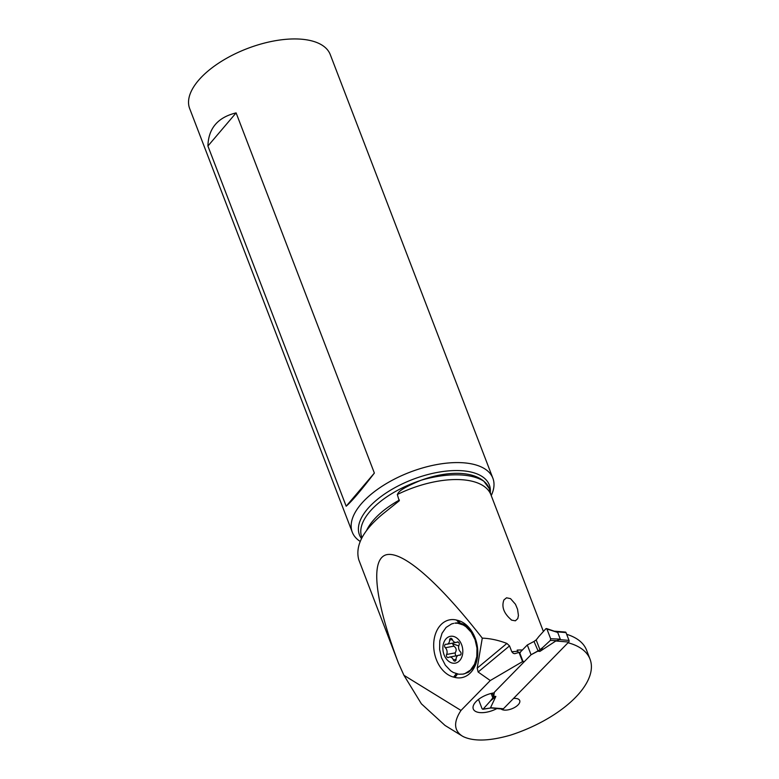 <?xml version="1.0" encoding="UTF-8"?>
<svg xmlns="http://www.w3.org/2000/svg" width="779" height="779" viewBox="0 0 779 779"><rect width="100%" height="100%" fill="white"/><g stroke="black" fill="none" stroke-linecap="round" stroke-linejoin="round"><path stroke-width="1.17" d="M537.763 651.225L531.054 654.759L539.964 649.783L537.763 651.225L539.915 651.4L555.816 640.99L568.728 642.052A1.188 0.75 94.7 0 0 569.001 640.406L566.002 632.587A1.188 0.75 94.7 0 0 565.447 632.071L554.862 631.204M568.728 642.052L503.429 708.754A1.188 0.75 94.7 0 1 502.961 708.958L491.666 708.033M545.865 628.731L538.571 636.862L545.865 628.731L546.926 629.013L545.865 628.731L546.926 629.013L550.656 638.741L560.276 639.131L557.725 632.46L555.31 631.341M557.598 632.324L546.517 628.536M556.829 640.698L560.267 639.257L556.712 640.689A11.86 4.382 -123.2 0 1 556.781 640.708M550.656 638.741L550.354 640.416L550.656 638.741L546.926 629.013L557.725 632.46M539.915 651.4L541.415 650.251L542.681 647.563L550.354 640.416L542.681 647.563A49.213 31.092 94.7 0 0 539.964 649.783A49.213 31.092 94.7 0 1 542.681 647.563M555.816 640.99L556.634 640.737M534.394 641.244L536.166 639.89L534.005 641.448L538.143 651.02M538.571 636.862A49.213 31.092 94.7 0 1 536.166 639.89A49.213 31.092 94.7 0 0 538.571 636.862M527.305 644.983L534.005 641.448L527.305 644.983L520.021 652.422L527.305 644.983L531.054 654.759L494.392 692.21L493.652 696.475L494.392 692.21L531.054 654.759M482.094 708.783L483.155 709.065L482.094 708.783L478.501 699.406L482.094 708.783L483.155 709.065L490.449 700.934L495.853 696.426L490.527 707.702L490.974 707.945A11.86 9.397 25.3 0 0 490.848 707.975L490.877 707.926M490.449 700.934A49.213 31.092 94.7 0 1 492.864 697.916A49.213 31.092 94.7 0 0 490.449 700.934L483.155 709.065L490.974 707.945M491.004 707.945L491.539 708.023M490.848 707.975L482.805 709.289M491.15 693.466L492.864 697.916L493.652 696.475L492.386 693.174M524.072 661.887A2.96 1.392 159 0 0 522.972 661.361L490.273 680.534L460.993 710.438C453.475 721.909 453.845 730.41 462.113 735.96L463.534 736.749C474.138 741.598 489.777 741.063 510.459 735.162A90.948 42.699 159 0 0 579.479 693.067A90.948 42.699 159 0 0 590.044 659.19A90.948 42.699 159 0 0 568.037 642.753M513.546 698.422L513.682 698.432A10.38 4.869 -21 0 1 515.747 698.422A10.38 4.869 -21 0 1 519.057 699.6A10.38 4.869 -21 0 1 519.72 700.545A10.38 4.869 -21 0 1 515.299 707.069A10.38 4.869 -21 0 1 504.325 710.097A10.38 4.869 -21 0 1 501.014 708.929L496.885 708.588A17.79 8.355 -21 0 1 485.21 712.415A17.79 8.355 -21 0 1 480.088 712.61A17.79 8.355 -21 0 1 473.281 708.978A17.79 8.355 -21 0 1 494.285 692.833M518.415 652.607L517.168 650.095A73.343 34.432 159 0 1 522.407 649.988M517.636 651.312A73.343 34.432 159 0 0 511.793 651.76L513.303 653.357L514.753 653.688L519.505 652.315A2.96 1.392 -21 0 1 520.353 652.578M522.436 661.313L518.97 652.276M511.793 651.76L509.534 645.898L506.886 643.444L477.206 668.129L478.131 672.024L509.534 645.898M490.273 680.534L478.131 672.024M383.92 513.098L383.112 513.731C363.131 530.285 355.01 545.621 358.759 559.741L398.351 662.89C374.787 600.093 370.2 559.77 386.043 554.833C402.149 550.354 438.061 581.436 482.279 638.137L477.206 668.129M398.351 662.89L403.941 675.305L460.993 710.438M433.728 643.269A29.242 21.091 79.7 0 1 456.523 620.055L457.818 620.376A29.242 21.091 79.7 0 1 471.967 631.633A29.242 21.091 79.7 0 1 477.722 654.214A29.242 21.091 79.7 0 1 477.05 659.599A29.242 21.091 79.7 0 1 454.926 677.428L453.621 677.107A29.242 21.091 79.7 0 1 433.728 643.269M462.113 735.96L445.004 725.424L421.4 703.827L403.941 675.305M566.664 634.31A90.948 42.699 -21 0 1 586.568 650.153L590.044 659.19M384.203 512.884L399.208 500.839L397.319 494.509A73.343 34.432 -21 0 1 457.75 479.552A73.343 34.432 -21 0 1 490.926 494.782L543.401 631.487M482.279 638.137C490.342 638.459 498.541 640.231 506.886 643.444M511.725 620.172L515.377 620.814L517.782 618.594L518.434 615.488L517.558 609.266L515.474 604.27L510.518 598.623L506.545 597.805L503.945 599.908C501.296 606.851 503.886 613.609 511.725 620.172L511.16 619.85M362.001 537.656L361.797 537.12A68.182 32.007 -21 0 1 420.085 480.624C397.563 490.137 398.673 492.679 397.319 494.509M420.085 480.624L421.371 480.146C434.38 475.482 446.591 473.213 458.023 473.32C469.338 473.603 477.955 476.242 483.847 481.227L489.144 488.414L491.15 495.376M491.237 495.59A75.3 35.347 159 0 0 492.873 478.218A75.3 35.347 159 0 0 458.812 462.59A75.3 35.347 159 0 0 381.749 486.466A75.3 35.347 159 0 0 352.283 532.193A75.3 35.347 159 0 0 360.219 541.454M352.283 532.193L189.667 108.554A75.3 35.347 -21 0 1 219.123 62.826A75.3 35.347 -21 0 1 296.195 38.95A75.3 35.347 -21 0 1 330.257 54.579L492.873 478.218M374.368 473.067L236.105 112.887C217.799 117.347 208.402 128.399 207.915 146.033L346.178 506.214C351.641 501.53 361.037 490.478 374.368 473.067L346.178 506.214M236.105 112.887L207.915 146.033M477.196 658.82L473.389 667.593L468.588 672.17L464.06 673.903M453.68 623.366L451.586 623.93L446.124 627.397L442.034 633.278L439.775 640.903L439.609 649.404L441.547 657.836L445.374 665.247L450.661 670.787L453.349 672.491L458.792 674.234L462.911 674.117L465.005 673.553L470.467 670.086L474.557 664.205L476.806 656.58L476.982 648.079L475.044 639.647L471.217 632.236L465.93 626.696L463.242 624.992L457.799 623.249L454.897 623.142A25.795 18.599 79.7 0 1 464.45 624.768L469.649 628.848L472.376 632.295M455.452 637.173A13.633 9.835 -100.3 0 0 443.212 644.691A13.633 9.835 -100.3 0 0 450.223 662.286A13.633 9.835 -100.3 0 0 462.473 654.769A13.633 9.835 -100.3 0 0 455.452 637.173M451.411 638.459A1.957 1.412 79.7 0 1 452.287 639.51A4.81 3.476 -100.3 0 0 454.43 642.1A4.81 3.476 -100.3 0 0 456.212 642.402A4.81 3.476 -100.3 0 0 457.127 642.042A1.957 1.412 79.7 0 1 457.497 641.896A1.957 1.412 79.7 0 1 458.218 642.023A1.957 1.412 79.7 0 1 459.074 645.002A4.81 3.476 -100.3 0 0 460.36 651.731A1.957 1.412 79.7 0 1 461.061 653.776A1.957 1.412 79.7 0 1 459.999 655.217A1.957 1.412 79.7 0 1 459.629 655.217A4.81 3.476 -100.3 0 0 458.743 655.217A4.81 3.476 -100.3 0 0 456.075 659.414A1.957 1.412 79.7 0 1 454.994 661.128A1.957 1.412 79.7 0 1 454.264 661.001A1.957 1.412 79.7 0 1 453.397 659.949A4.81 3.476 -100.3 0 0 451.255 657.369A4.81 3.476 -100.3 0 0 449.464 657.067A4.81 3.476 -100.3 0 0 448.558 657.418A1.957 1.412 79.7 0 1 448.188 657.564A1.957 1.412 79.7 0 1 447.458 657.437A1.957 1.412 79.7 0 1 446.601 654.467A4.81 3.476 -100.3 0 0 445.325 647.729A1.957 1.412 79.7 0 1 444.614 645.684A1.957 1.412 79.7 0 1 445.685 644.243A1.957 1.412 79.7 0 1 446.046 644.243A4.81 3.476 -100.3 0 0 446.942 644.243A4.81 3.476 -100.3 0 0 449.61 640.046A1.957 1.412 79.7 0 1 450.69 638.342A1.957 1.412 79.7 0 1 451.411 638.459M458.743 645.947A23.185 7.858 11.8 0 0 452.735 643.98L453.875 646.181C456.416 648.011 456.845 650.251 455.15 652.909L455.627 655.957M452.735 643.98L453.271 643.094M456.854 642.286L446.942 644.243M492.864 697.916L493.652 696.475M556.673 631.818L566.002 632.587M556.712 640.689L550.354 640.416M539.964 649.783L536.166 639.89M495.853 696.426L493.691 696.241M503.429 708.754L490.527 707.702M569.001 640.406L559.673 639.637M519.505 652.315L522.972 661.361M399.432 500.03A68.182 32.007 159 0 0 366.627 530.402M484.411 481.734A68.182 32.007 -21 0 1 489.105 488.258L489.485 489.251M483.847 481.227A75.709 35.542 159 0 0 457.594 474.83A75.709 35.542 159 0 0 421.371 480.146M490.351 491.948A69.574 32.66 159 0 0 457.867 470.555A69.574 32.66 159 0 0 383.219 494.957A69.574 32.66 159 0 0 361.514 538.61M453.621 677.107L456.251 673.689M459.298 623.073L456.523 620.055M457.536 674.02L454.926 677.428M457.818 620.376L460.506 623.297M452.297 639.559L449.61 640.046M457.896 641.906L457.127 642.042M460.34 655.09L459.629 655.217M456.075 659.462L453.397 659.949M455.15 652.909L446.601 654.467M453.875 646.181L445.325 647.729M462.901 674.117L464.08 673.903M458.237 642.032L456.212 642.402M460.593 654.886L458.743 655.217M457.896 655.529L449.464 657.067"/></g></svg>
